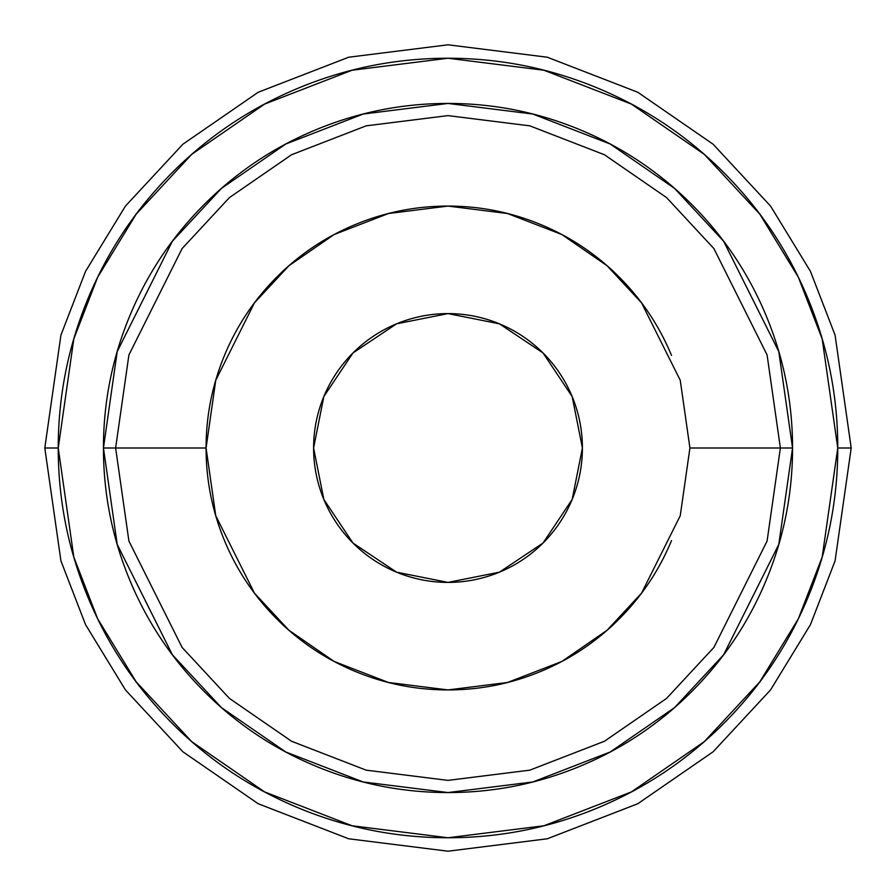 <?xml version="1.0" encoding="UTF-8"?>
<svg xmlns="http://www.w3.org/2000/svg" width="896" height="896" viewBox="0 0 896 896"><rect width="100%" height="100%" fill="white"/><g stroke="black" fill="none" stroke-linecap="round" stroke-linejoin="round"><path stroke-width="1.34" d="M671.507 355.421C659.232 325.786 641.749 299.622 619.069 276.931C596.378 254.251 570.214 236.768 540.579 224.493C510.944 212.218 480.077 206.08 448 206.08C415.923 206.08 385.056 212.218 355.421 224.493C325.786 236.768 299.622 254.251 276.931 276.931C254.251 299.622 236.768 325.786 224.493 355.421C212.218 385.056 206.08 415.923 206.08 448L115.618 448L128.912 354.928L182.101 248.573L229.443 197.579L291.581 154.728L366.184 125.843L448 115.618L529.816 125.843L604.419 154.728L666.557 197.579L713.899 248.573L767.088 354.928L780.382 448L792.557 448L778.781 351.523L723.643 241.259L674.565 188.395L610.142 143.976L532.818 114.038L448 103.443L363.182 114.038L285.858 143.976L221.435 188.395L172.357 241.259L117.219 351.523L103.443 448L206.08 448L215.757 515.738L254.464 593.152L288.926 630.269L334.152 661.461L388.45 682.472L448 689.92L507.55 682.472L561.848 661.461L607.074 630.269L641.536 593.152L680.243 515.738L689.92 448L780.382 448L767.088 541.072L713.899 647.427L666.557 698.421L604.419 741.272L529.816 770.157L448 780.382L366.184 770.157L291.581 741.272L229.443 698.421L182.101 647.427L128.912 541.072L115.618 448L128.912 354.928L182.101 248.573L229.443 197.579L291.581 154.728L366.184 125.843L448 115.618L529.816 125.843L604.419 154.728L666.557 197.579L713.899 248.573L767.088 354.928L780.382 448L689.92 448L680.243 380.262L641.536 302.848L607.074 265.731L561.848 234.539L507.55 213.528L448 206.08L388.45 213.528L334.152 234.539L288.926 265.731L254.464 302.848L215.757 380.262L206.08 448C206.08 480.077 212.218 510.944 224.493 540.579C236.768 570.214 254.251 596.378 276.931 619.069C299.622 641.749 325.786 659.232 355.421 671.507C385.056 683.782 415.923 689.92 448 689.92C480.077 689.92 510.944 683.782 540.579 671.507C570.214 659.232 596.378 641.749 619.069 619.069C641.749 596.378 659.232 570.214 671.507 540.579M313.6 448A134.4 134.4 0 0 1 448 313.6A134.4 134.4 0 0 1 582.4 448A134.4 134.4 0 0 1 448 582.4A134.4 134.4 0 0 1 313.6 448L323.826 499.43L352.968 543.032L396.57 572.174L448 582.4L499.43 572.174L543.032 543.032L572.174 499.43L582.4 448L572.174 396.57L543.032 352.968L499.43 323.826L448 313.6L396.57 323.826L352.968 352.968L323.826 396.57L313.6 448M44.8 448L60.928 335.104L85.568 271.32L125.44 206.08L182.885 144.222L258.261 92.232L348.746 57.21L448 44.8L547.254 57.21L637.739 92.232L713.115 144.222L770.56 206.08L810.432 271.32L835.072 335.104L851.2 448L835.072 335.104L810.432 271.32L770.56 206.08L713.115 144.222L637.739 92.232L547.254 57.21L448 44.8L348.746 57.21L258.261 92.232L182.885 144.222L125.44 206.08L85.568 271.32L60.928 335.104L44.8 448L58.24 448L73.83 338.867L97.653 277.211L136.192 214.144L191.722 154.347L264.589 104.093L352.061 70.235L448 58.24L543.939 70.235L631.411 104.093L704.278 154.347L759.808 214.144L798.347 277.211L822.17 338.867L837.76 448L851.2 448L837.76 448C837.76 499.688 827.87 549.405 808.091 597.15C788.312 644.907 760.144 687.053 723.598 723.598C687.053 760.144 644.907 788.312 597.15 808.091C549.405 827.87 499.688 837.76 448 837.76C396.312 837.76 346.595 827.87 298.85 808.091C251.093 788.312 208.947 760.144 172.402 723.598C135.856 687.053 107.688 644.907 87.909 597.15C68.13 549.405 58.24 499.688 58.24 448C58.24 396.312 68.13 346.595 87.909 298.85C107.688 251.093 135.856 208.947 172.402 172.402C208.947 135.856 251.093 107.688 298.85 87.909C346.595 68.13 396.312 58.24 448 58.24C499.688 58.24 549.405 68.13 597.15 87.909C644.907 107.688 687.053 135.856 723.598 172.402C760.144 208.947 788.312 251.093 808.091 298.85C827.87 346.595 837.76 396.312 837.76 448L822.17 557.133L798.347 618.789L759.808 681.856L704.278 741.653L631.411 791.907L543.939 825.765L448 837.76L352.061 825.765L264.589 791.907L191.722 741.653L136.192 681.856L97.653 618.789L73.83 557.133L58.24 448L44.8 448L60.928 560.896L85.568 624.68L125.44 689.92L182.885 751.778L258.261 803.768L348.746 838.79L448 851.2L547.254 838.79L637.739 803.768L713.115 751.778L770.56 689.92L810.432 624.68L835.072 560.896L851.2 448L835.072 560.896L810.432 624.68L770.56 689.92L713.115 751.778L637.739 803.768L547.254 838.79L448 851.2L348.746 838.79L258.261 803.768L182.885 751.778L125.44 689.92L85.568 624.68L60.928 560.896L44.8 448M103.443 448C103.443 493.696 112.179 537.645 129.674 579.858C147.157 622.07 172.054 659.333 204.355 691.645C236.667 723.946 273.93 748.843 316.142 766.326C358.355 783.821 402.304 792.557 448 792.557C493.696 792.557 537.645 783.821 579.858 766.326C622.07 748.843 659.333 723.946 691.645 691.645C723.946 659.333 748.843 622.07 766.326 579.858C783.821 537.645 792.557 493.696 792.557 448C792.557 402.304 783.821 358.355 766.326 316.142C748.843 273.93 723.946 236.667 691.645 204.355C659.333 172.054 622.07 147.157 579.858 129.674C537.645 112.179 493.696 103.443 448 103.443C402.304 103.443 358.355 112.179 316.142 129.674C273.93 147.157 236.667 172.054 204.355 204.355C172.054 236.667 147.157 273.93 129.674 316.142C112.179 358.355 103.443 402.304 103.443 448L117.219 544.477L172.357 654.741L221.435 707.605L285.858 752.024L363.182 781.962L448 792.557L532.818 781.962L610.142 752.024L674.565 707.605L723.643 654.741L778.781 544.477L792.557 448L780.382 448L767.088 541.072L713.899 647.427L666.557 698.421L604.419 741.272L529.816 770.157L448 780.382L366.184 770.157L291.581 741.272L229.443 698.421L182.101 647.427L128.912 541.072L115.618 448L103.443 448"/></g></svg>
